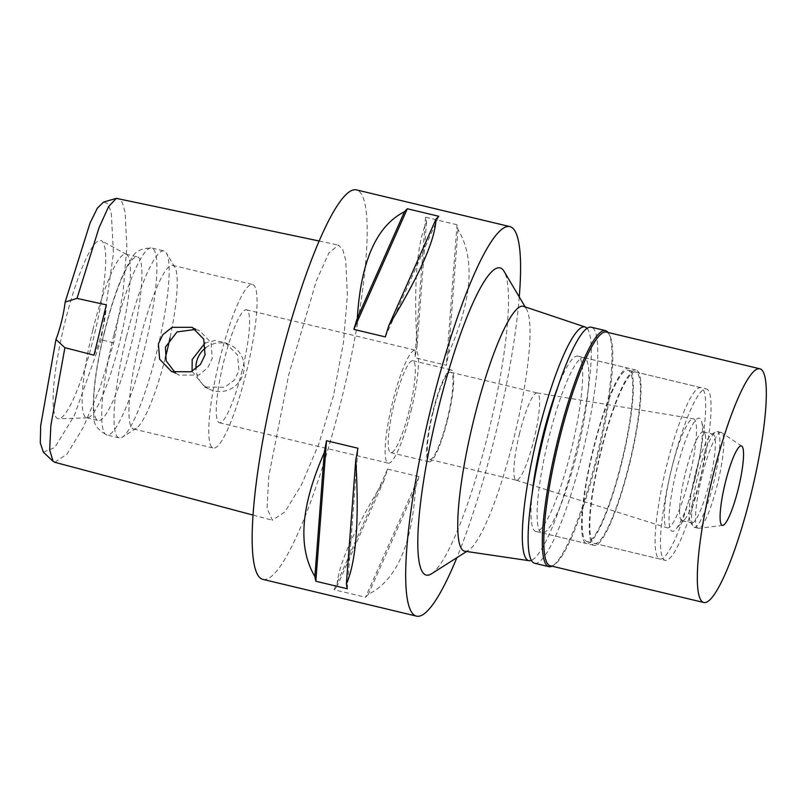 <?xml version="1.0" encoding="UTF-8"?>
<svg xmlns="http://www.w3.org/2000/svg" width="806" height="806" viewBox="0 0 806 806"><rect width="100%" height="100%" fill="white"/><g stroke="black" fill="none" stroke-linecap="round" stroke-linejoin="round"><path stroke-width="0.6" stroke-dasharray="4.03 3.02" d="M43.363 452.186L54.828 447.471L74.424 415.382L101.264 339.699L113.475 253.155L111.208 212.099L107.641 203.575L103.551 202.094M64.843 322.763A91.632 15.757 -76.5 0 1 101.425 240.692A91.632 15.757 -76.5 0 1 93.98 336.314A91.632 15.757 -76.5 0 1 58.828 418.727A91.632 15.757 -76.5 0 1 64.843 322.763M93.98 355.164A32.049 5.511 103.5 0 0 106.342 304.849M54.828 462.301L67.019 454.121L83.089 427.754L99.753 388.593L113.666 342.903L123.006 293.102L126.864 246.747L125.142 212.542L122.28 202.467L118.16 198.276M333.483 395.706L318.723 444.247L301.494 484.749L284.992 511.81L272.398 520.233L267.048 508.385L268.781 476.255L288.719 374.891L316.295 281.042L328.798 253.034L338.389 245.095L342.681 249.457L345.643 259.844L347.406 294.946L343.416 342.842L333.483 395.706M263.068 579.423A200.281 34.436 103.5 0 0 341.512 399.444A200.281 34.436 103.5 0 0 356.282 189.853M519.255 296.951A200.281 34.436 -76.5 0 1 495.025 436.167A200.281 34.436 -76.5 0 1 456.871 557.692M418.999 476.618L387.525 469.092A200.281 34.436 -76.5 0 1 384.059 480.356C353.371 530.721 337.654 566.185 336.908 586.748A200.281 34.436 -76.5 0 1 334.067 589.72L365.531 597.246A200.281 34.436 103.5 0 0 368.372 594.274C396.361 580.31 412.078 544.846 415.523 487.892A200.281 34.436 103.5 0 0 418.999 476.618L365.531 597.246M457.032 224.763L425.558 217.227A200.281 34.436 -76.5 0 1 426.505 221.962C416.682 244.44 413.549 285.757 417.085 345.895A200.281 34.436 -76.5 0 1 414.878 357.753L446.343 365.279A200.281 34.436 103.5 0 0 448.549 353.431C472.276 299.731 475.419 258.424 457.979 229.498A200.281 34.436 103.5 0 0 457.032 224.763L446.343 365.279M431.603 573.741A157.966 27.162 103.5 0 0 488.295 433.044A157.966 27.162 103.5 0 0 503.982 271.199M464.911 551.233A125.917 21.651 103.5 0 0 468.709 550.176A125.917 21.651 103.5 0 0 513.906 438.021A125.917 21.651 -76.5 0 0 526.409 309.01L525.159 306.895M523.507 306.34A125.917 21.651 -76.5 0 1 526.409 309.01M586.99 328.314A120.175 20.664 -76.5 0 1 575.927 452.65A120.175 20.664 -76.5 0 1 531.466 560.372M532.111 494.128A90.131 15.495 103.5 0 0 535.849 531.426A90.131 15.495 103.5 0 0 571.152 450.433A90.131 15.495 103.5 0 0 577.791 356.121A90.131 15.495 103.5 0 0 557.581 387.686M621.809 462.553A90.131 15.495 -76.5 0 1 586.506 543.546A90.131 15.495 -76.5 0 1 593.145 449.224A90.131 15.495 -76.5 0 1 628.448 368.241A90.131 15.495 -76.5 0 1 621.809 462.553M621.486 462.402A88.126 15.153 103.5 0 0 627.985 370.186A88.126 15.153 103.5 0 0 593.468 449.375A88.126 15.153 103.5 0 0 586.97 541.592A88.126 15.153 103.5 0 0 621.486 462.402M694.409 479.852A88.126 15.153 -76.5 0 1 659.892 559.042A88.126 15.153 -76.5 0 1 666.381 466.825A88.126 15.153 -76.5 0 1 700.898 387.636A88.126 15.153 -76.5 0 1 694.409 479.852M689.311 477.484A56.077 9.642 103.5 0 0 693.331 418.777A56.077 9.642 103.5 0 0 671.479 469.193A56.077 9.642 103.5 0 0 667.237 527.849A56.077 9.642 103.5 0 0 689.311 477.484M519.598 433.255A44.864 7.717 103.5 0 0 516.193 480.175A44.864 7.717 103.5 0 0 516.283 480.205A44.864 7.717 103.5 0 0 533.864 439.885A44.864 7.717 103.5 0 0 537.169 392.935A44.864 7.717 103.5 0 0 537.078 392.915A44.864 7.717 103.5 0 0 519.598 433.255M433.024 412.541A44.864 7.717 -76.5 0 1 450.594 372.221A44.864 7.717 -76.5 0 1 447.29 419.17A44.864 7.717 -76.5 0 1 429.719 459.491A44.864 7.717 -76.5 0 1 433.024 412.541M447.673 419.352A47.272 8.131 103.5 0 0 451.159 369.883A47.272 8.131 103.5 0 0 432.641 412.36A47.272 8.131 103.5 0 0 429.155 461.828A47.272 8.131 103.5 0 0 447.673 419.352M409.297 410.163A47.272 8.131 -76.5 0 1 390.779 452.64A47.272 8.131 -76.5 0 1 394.265 403.181A47.272 8.131 -76.5 0 1 412.773 360.705A47.272 8.131 -76.5 0 1 409.297 410.163M411.01 410.969A58.082 9.984 103.5 0 0 415.292 350.187A58.082 9.984 103.5 0 0 392.542 402.375A58.082 9.984 103.5 0 0 388.26 463.158A58.082 9.984 103.5 0 0 411.01 410.969M242.153 370.569A58.082 9.984 -76.5 0 1 219.403 422.757A58.082 9.984 -76.5 0 1 223.685 361.975A58.082 9.984 -76.5 0 1 246.435 309.786A58.082 9.984 -76.5 0 1 242.153 370.569M219.544 360.05A84.116 14.458 103.5 0 0 213.348 448.076A84.116 14.458 103.5 0 0 246.293 372.493A84.116 14.458 103.5 0 0 252.49 284.458A84.116 14.458 103.5 0 0 219.544 360.05M192.07 371.324L204.734 387.041L224.783 387.233L234.355 380.059L238.999 370.74L237.458 354.952L225.337 342.731L215.071 340.525L205.036 343.034M165.321 357.955A84.116 14.458 -76.5 0 1 136.274 428.308A84.116 14.458 -76.5 0 1 133.524 428.983A84.116 14.458 -76.5 0 1 139.72 340.948A84.116 14.458 -76.5 0 1 172.665 265.365A84.116 14.458 -76.5 0 1 174.821 267.209A84.116 14.458 -76.5 0 1 170.016 337.875M195.787 329.392L199.697 330.803L211.091 342.61L212.25 358.307L207.867 367.637L198.901 375.062L179.093 375.122L175.476 373.047M205.721 347.789A24.432 24.059 114.9 0 1 243.462 372.815A24.432 24.059 114.9 0 1 195.969 368.886M126.3 337.311A96.136 16.533 103.5 0 0 119.207 437.91A96.136 16.533 103.5 0 0 122.361 437.154A96.136 16.533 103.5 0 0 156.868 351.527A96.136 16.533 103.5 0 0 166.419 253.024A96.136 16.533 103.5 0 0 163.95 250.918A96.136 16.533 103.5 0 0 126.3 337.311M104.417 332.505A84.116 14.458 103.5 0 0 98.211 420.531A84.116 14.458 103.5 0 0 131.166 344.938A84.116 14.458 103.5 0 0 137.363 256.913A84.116 14.458 103.5 0 0 104.417 332.505M92.902 329.755A84.116 14.458 -76.5 0 1 125.847 254.162A84.116 14.458 -76.5 0 1 126.492 254.404A84.116 14.458 -76.5 0 1 119.651 342.187A84.116 14.458 -76.5 0 1 87.38 417.851A84.116 14.458 -76.5 0 1 86.705 417.78A84.116 14.458 -76.5 0 1 92.902 329.755M385.328 336.908L438.786 216.28M426.505 221.962L417.085 345.895M425.558 217.227L414.878 357.753M457.979 229.498L448.549 353.431M384.059 480.356L336.908 586.748M387.525 469.092L334.067 589.72M415.523 487.892L368.372 594.274M347.295 588.773L357.975 448.247M607.976 332.445A121.374 20.865 -76.5 0 1 608.51 333.251A121.374 20.865 -76.5 0 1 596.46 457.607A121.374 20.865 -76.5 0 1 552.896 565.711A121.374 20.865 -76.5 0 1 552.05 566.185M550.347 565.782A120.175 20.664 103.5 0 0 554.286 564.825A120.175 20.664 103.5 0 0 597.417 457.798A120.175 20.664 103.5 0 0 609.356 334.671A120.175 20.664 103.5 0 0 606.273 332.042M534.721 563.283A121.374 20.865 103.5 0 0 582.254 454.211A121.374 20.865 103.5 0 0 591.201 327.196M577.287 451.904A90.131 15.495 -76.5 0 1 541.985 532.897A90.131 15.495 -76.5 0 1 548.634 438.575A90.131 15.495 -76.5 0 1 583.937 357.582A90.131 15.495 -76.5 0 1 577.287 451.904M629.486 464.387A90.131 15.495 103.5 0 0 636.125 370.075A90.131 15.495 103.5 0 0 600.823 451.068A90.131 15.495 103.5 0 0 594.183 545.38A90.131 15.495 103.5 0 0 629.486 464.387M629.164 464.246A88.126 15.153 -76.5 0 1 594.647 543.435A88.126 15.153 -76.5 0 1 601.145 451.209A88.126 15.153 -76.5 0 1 635.662 372.019A88.126 15.153 -76.5 0 1 629.164 464.246M699.779 481.142A88.126 15.153 103.5 0 0 706.278 388.915A88.126 15.153 103.5 0 0 671.761 468.105A88.126 15.153 103.5 0 0 665.262 560.331A88.126 15.153 103.5 0 0 699.779 481.142M695.014 478.925A58.153 9.994 -76.5 0 1 675.811 529.24A58.153 9.994 -76.5 0 1 676.526 470.321A58.153 9.994 -76.5 0 1 701.603 421.417A58.153 9.994 -76.5 0 1 695.014 478.925M685.412 472.9A45.66 7.848 -76.5 0 1 703.306 431.865A45.66 7.848 -76.5 0 1 705.109 434.494A45.66 7.848 -76.5 0 1 699.94 479.651A45.66 7.848 -76.5 0 1 684.858 519.165A45.66 7.848 -76.5 0 1 682.047 520.686A45.66 7.848 -76.5 0 1 685.412 472.9M695.014 475.197A45.66 7.848 103.5 0 0 690.47 521.986A45.66 7.848 103.5 0 0 691.649 522.983A45.66 7.848 103.5 0 0 709.532 481.948A45.66 7.848 103.5 0 0 712.897 434.162A45.66 7.848 103.5 0 0 711.406 434.525A45.66 7.848 103.5 0 0 695.014 475.197M697.895 475.752A49.267 8.473 -76.5 0 1 715.577 431.875A49.267 8.473 -76.5 0 1 717.189 431.482A49.267 8.473 -76.5 0 1 713.562 483.036A49.267 8.473 -76.5 0 1 694.258 527.315A49.267 8.473 -76.5 0 1 692.999 526.237A49.267 8.473 -76.5 0 1 697.895 475.752M701.845 476.699A49.267 8.473 103.5 0 0 698.218 528.262A49.267 8.473 103.5 0 0 698.762 528.293A49.267 8.473 103.5 0 0 717.511 483.983A49.267 8.473 103.5 0 0 721.642 432.651A49.267 8.473 103.5 0 0 721.148 432.429A49.267 8.473 103.5 0 0 701.845 476.699M113.666 342.903L101.264 339.699M114.019 334.369A96.136 16.533 -76.5 0 1 151.669 247.986A96.136 16.533 -76.5 0 1 144.586 348.585A96.136 16.533 -76.5 0 1 106.936 434.978A96.136 16.533 -76.5 0 1 114.019 334.369M253.144 515.105L272.398 520.233M468.709 550.176L466.634 551.485M535.849 531.426L586.506 543.546M577.791 356.121L628.448 368.241M586.97 541.592L659.892 559.042M627.985 370.186L700.898 387.636M516.193 480.175L667.237 527.849M537.078 392.915L693.331 418.777M450.594 372.221L537.169 392.935M429.719 459.491L516.283 480.205M390.779 452.64L429.155 461.828M412.773 360.705L451.159 369.883M219.403 422.757L388.26 463.158M246.435 309.786L415.292 350.187M172.665 265.365L252.49 284.458M225.337 342.731L230.355 345.059M204.734 387.041L209.751 389.369M133.524 428.983L213.348 448.076M171.628 371.647L179.093 375.122M192.191 327.317L199.697 330.803M319.055 240.984L338.389 245.095M136.274 428.308L122.361 437.154M174.821 267.209L166.419 253.024M119.207 437.91L106.936 434.978C97.778 430.082 93.446 424.238 93.929 417.448C91.834 397.862 95.279 369.501 104.256 332.394C112.78 298.049 122.028 273.224 132.023 257.91C134.834 251.432 141.382 248.117 151.669 247.986L163.95 250.918M125.847 254.162L137.363 256.913M86.705 417.78L98.211 420.531M87.38 417.851L58.828 418.727M126.492 254.404L101.425 240.692M609.356 334.671L608.51 333.251M554.286 564.825L552.896 565.711M583.937 357.582L636.125 370.075M541.985 532.897L594.183 545.38M635.662 372.019L706.278 388.915M594.647 543.435L665.262 560.331M705.109 434.494L701.603 421.417M684.858 519.165L675.811 529.24M682.047 520.686L691.649 522.983M703.306 431.865L712.897 434.162M711.406 434.525L715.577 431.875M690.47 521.986L692.999 526.237M694.258 527.315L698.218 528.262M717.189 431.482L721.148 432.429M741.742 446.091L721.642 432.651M722.77 525.401L698.762 528.293"/><path stroke-width="1.21" d="M319.055 240.984L116.336 198.357L103.551 202.094L97.375 208.139L90.091 222.94L65.155 302.059A32.049 5.511 -76.5 0 1 55.957 339.487L40.683 425.608L40.3 442.978L43.363 452.186L53.075 461.304L54.828 462.301L253.144 515.105M55.957 339.487L64.893 347.678L93.98 355.164L106.342 304.849L77.003 298.401L65.155 302.059M116.336 198.357L108.619 206.578L99.037 227.715L77.003 298.401M64.893 347.678L50.889 425.336L49.66 449.849L53.075 461.304M158.389 343.83L159.628 359.194L171.628 371.647L191.123 371.778L200.452 364.403L205.016 354.942L203.716 339.135L192.191 327.317L172.081 327.337L162.792 334.702L158.389 343.83M509.785 226.577L356.282 189.853A200.281 34.436 103.5 0 0 277.828 369.833A200.281 34.436 103.5 0 0 263.068 579.423L416.581 616.147A200.281 34.436 -76.5 0 1 431.341 406.556A200.281 34.436 -76.5 0 1 509.785 226.577A200.281 34.436 -76.5 0 1 519.255 296.951M456.871 557.692A200.281 34.436 -76.5 0 1 416.581 616.147M324.304 452.569A200.281 34.436 -76.5 0 1 326.511 440.721L357.975 448.247A200.281 34.436 103.5 0 0 355.768 460.105C359.345 520.323 356.212 561.641 346.348 584.038A200.281 34.436 103.5 0 0 347.295 588.773L315.831 581.237A200.281 34.436 -76.5 0 1 314.884 576.502C297.535 547.526 300.668 506.218 324.304 452.569L314.884 576.502M404.481 211.726A200.281 34.436 -76.5 0 1 407.322 208.754L438.786 216.28A200.281 34.436 103.5 0 0 435.945 219.252C435.27 239.755 419.553 275.219 388.794 325.644A200.281 34.436 103.5 0 0 385.328 336.908L353.854 329.382A200.281 34.436 -76.5 0 1 357.33 318.108C360.836 261.245 376.553 225.781 404.481 211.726L357.33 318.108M525.159 306.895L503.982 271.199A157.966 27.162 103.5 0 0 438.071 409.69A157.966 27.162 103.5 0 0 431.603 573.741L466.634 551.485M585.085 326.984L523.507 306.34A125.917 21.651 -76.5 0 0 473.868 419.402A125.917 21.651 103.5 0 0 464.911 551.233L529.169 560.704A120.175 20.664 -76.5 0 1 537.713 434.887A120.175 20.664 -76.5 0 1 585.085 326.984A120.175 20.664 -76.5 0 1 586.99 328.314M531.466 560.372A120.175 20.664 -76.5 0 1 529.169 560.704M557.581 387.686A90.131 15.495 103.5 0 0 542.488 437.104A90.131 15.495 103.5 0 0 532.111 494.128M205.036 343.034L192.181 359.547L192.07 371.324M170.016 337.875A84.116 14.458 -76.5 0 1 166.469 353.391A84.116 14.458 -76.5 0 1 165.321 357.955M175.476 373.047L166.157 360.846L165.431 347.104L177.018 331.921L195.787 329.392M195.969 368.886A24.432 24.059 114.9 0 1 205.721 347.789M353.854 329.382L407.322 208.754M388.794 325.644L435.945 219.252M315.831 581.237L326.511 440.721M346.348 584.038L355.768 460.105M552.05 566.185A121.374 20.865 -76.5 0 1 548.916 566.678A121.374 20.865 -76.5 0 1 557.863 439.663A121.374 20.865 -76.5 0 1 605.407 330.601A121.374 20.865 -76.5 0 1 607.976 332.445M759.786 368.765L606.273 332.042A120.175 20.664 103.5 0 0 559.203 440.026A120.175 20.664 103.5 0 0 550.347 565.782L703.86 602.515A120.175 20.664 -76.5 0 1 712.716 476.759A120.175 20.664 -76.5 0 1 759.786 368.765A120.175 20.664 -76.5 0 1 750.93 494.521A120.175 20.664 -76.5 0 1 703.86 602.515M605.407 330.601L591.201 327.196A121.374 20.865 103.5 0 0 543.667 436.268A121.374 20.865 103.5 0 0 534.721 563.283L548.916 566.678M738.316 488.658A40.854 7.022 103.5 0 0 741.742 446.091A40.854 7.022 103.5 0 0 725.329 482.623A40.854 7.022 103.5 0 0 722.77 525.401A40.854 7.022 103.5 0 0 738.316 488.658"/></g></svg>
